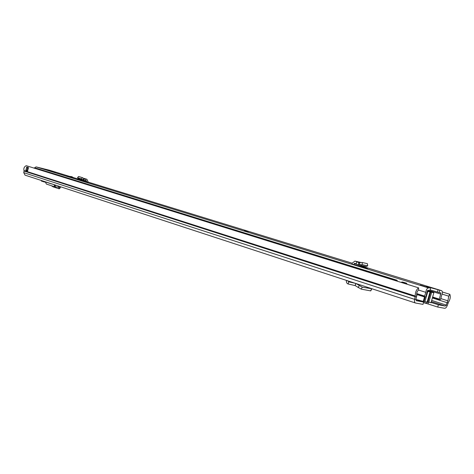 <?xml version="1.0" encoding="UTF-8"?>
<svg xmlns="http://www.w3.org/2000/svg" width="474" height="474" viewBox="0 0 474 474"><rect width="100%" height="100%" fill="white"/><g stroke="black" fill="none" stroke-linecap="round" stroke-linejoin="round"><path stroke-width="0.71" d="M346.488 280.412L346.441 280.608C346.204 282.344 346.784 283.476 348.189 283.997L355.127 285.579L361.218 289.128L362.278 287.197L356.021 283.535M362.278 287.197L372.031 288.779M361.218 289.128L370.55 290.876L371.598 288.968M370.792 290.432L370.55 290.876M418.589 287.842L26.289 165.687C24.251 166.647 23.493 168.282 24.008 170.581L24.038 171.037L415.224 296.724L416.533 296.76L416.676 294.739C416.616 292.701 417.25 291.137 418.583 290.041L418.589 287.842C416.273 289.738 415.165 292.464 415.277 296.001L414.608 299.349C414.229 301.328 414.519 302.548 415.485 303.01L423.004 304.379L423.661 302.062L416.178 300.664M425.771 303.247L437.733 307.051L444.618 308.296C445.667 308.307 446.549 307.359 447.278 305.452L448.41 302.382C450.253 299.42 450.727 296.73 449.826 294.301L448.736 296.167L442.189 294.135M437.733 307.051L438.379 304.788L431.097 302.442M438.379 304.788L445.252 306.062L446.206 305.049L447.918 300.83L448.736 296.167M415.882 299.544L423.661 302.062M416.533 296.76L415.917 299.372L416.273 300.694M449.826 294.301L442.432 292.02M24.038 171.037L23.741 172.66L25.027 175.137L415.449 302.999M26.734 167.02L27.403 168.252L26.905 170.279L26.331 170.142L25.679 170.936L26.734 167.02L28.529 167.512L27.445 171.582L25.679 170.936M427.749 302.122L426.28 303.147L424.757 303.141L424.852 302.815M430.564 292.636L429.959 292.174M27.403 168.252L27.853 168.371M27.285 170.373L26.905 170.279M44.402 181.489L44.272 181.986L46.156 182.057M44.272 181.986L41.356 181.032L41.487 180.529M58.415 186.075L58.272 187.1L54.937 186.886L53.971 184.617M55.262 186.946L55.191 185.02M56.708 185.518L55.334 185.405M58.272 187.1L59.025 186.276M60.281 187.71L59.706 186.495M51.328 185.695L53.064 186.821L59.066 188.812L59.475 188.693L58.225 187.094M45.38 182.028L46.405 184.066L54.937 186.886M348.266 280.999L348.645 281.817L355.441 283.345M355.79 283.464L355.103 285.573L355.968 283.517M348.189 283.997L348.645 281.817L353.865 282.83M423.318 301.162L424.005 301.346M431.05 302.608L423.252 301.405L415.905 299.432M428.952 291.374L427.335 290.858M427.252 291.291L430.7 291.729L429 291.202M424.757 298.703L424.07 298.531M427.252 291.332L427.803 291.469L424.905 301.624M427.631 302.134L430.511 292.037M427.856 302.139L430.73 292.037L427.803 291.469M430.73 292.037L431.666 292.257L428.786 302.347M427.465 290.58L431.707 291.848L433.852 292.772L431.666 292.257M367.7 265.89L367.397 263.674L367.7 265.89L365.999 266.512L358.38 264.842L356.081 263.888L356.833 261.808L358.812 262.626L358.38 264.842M367.54 265.849L362.308 264.676L358.634 264.871L358.812 262.626M367.397 263.674L362.166 262.483L362.308 264.676M358.842 262.632L362.166 262.483M361.093 266.815L361.318 266.269L367.628 268.29L362.266 267.111L351.975 264.042L352.301 263.058L354.931 261.097L356.833 261.808M353.758 264.593L354.611 263.289L356.081 263.888M71.918 176.666L66.194 175.961L73.423 177.869L71.918 176.666L66.929 176.156M247.819 231.662L244.311 230.619L247.819 231.662M416.646 294.129L424.751 296.706L424.591 296.084L425.871 292.345C426.126 289.667 427.033 288.198 428.591 287.937L420.201 285.04L426.067 286.883M429.403 287.931L429.551 287.428L426.114 286.699M429.551 287.428L441.608 290.675C442.734 291.546 442.716 293.157 441.567 295.509L440.707 299.23L439.682 299.959L432.454 297.672M34.069 168.11L36.107 166.895L49.468 170.225M41.789 168.572L55.375 172.151L49.883 170.498M41.813 168.489L49.657 170.427M77.173 179.326L81.107 180.233L81.238 179.634M85.462 180.653L85.758 179.119L86.92 179.291L87.951 181.495L87.791 182.212L86.564 181.909L86.481 180.795L83.744 180.404L81.617 178.953L77.718 177.756L78.417 178.769L83.697 180.387M77.203 179.273L86.564 181.909M429.823 290.586L430.463 288.328M424.751 296.706L425.077 297.133L425.936 296.517L427.252 291.356L427.933 290.254L429.805 290.639M439.748 290.278L439.096 292.553L440.921 292.932L439.333 299.13L439.682 299.959M439.096 292.553L430.078 289.869M424.591 296.084L416.693 293.572M49.871 170.539L50.114 170.847M85.178 181.566L81.054 180.517M77.499 177.726L78.566 176.482L77.718 177.756M85.758 179.119L84.295 178.905L82.47 177.673L78.566 176.482M84.295 178.905L83.631 180.339L78.311 178.71M84.319 178.911L83.791 180.416M363.268 266.868L363.143 267.306M361.318 266.269L361.555 265.553M358.54 264.877L365.999 266.512M394.516 280.347L395.269 279.891L35.058 167.98L34.377 168.205M395.269 279.891L397.034 280.264L397.425 281.254M36.848 168.43L35.058 167.98M407.024 284.24L406.645 283.245L404.891 282.877L404.138 283.339M404.891 282.877L401.964 281.971L401.211 282.433M403.759 282.356L401.964 281.971M358.119 287.653L359.179 285.721M445.252 306.062L431.34 301.594M23.741 172.66L414.608 299.349L415.917 299.372M447.278 305.452L431.678 300.403M448.09 303.01L432.377 297.956M447.918 300.83L440.654 298.543M415.277 296.001L24.008 170.581M428.028 303.899L428.49 302.276M427.613 300.415L428.306 300.546M25.762 171.078L25.898 170.551L27.32 171.007M27.557 168.3L26.858 166.961M25.786 170.522L27.285 170.462M27.285 170.533L26.331 170.142M45.611 182.04L54.948 184.943M58.972 187.864L59.908 186.726M346.441 280.608L348.876 281.201M423.774 301.417L425 297.109M417.096 294.591L416.646 296.167M359.618 262.507L359.76 264.699M441.549 290.657L361.395 266.038L441.608 290.675M352.241 263.23L87.838 182.01L352.247 263.224M81.167 179.96L72.848 177.406L81.167 179.96M69.032 176.233L49.326 170.184M428.591 287.937L36.107 166.895M425.871 292.345L418.566 290.052M432.644 297.014L439.333 299.13M440.909 294.141L429.326 290.544M437.419 292.103L438.071 289.827M86.706 181.275L83.999 180.446M82.358 177.632L81.504 178.911M83.886 178.556L83.039 179.836M86.73 179.255L83.543 178.283M361.283 266.376L355.115 265.013M357.538 264.492L354.048 263.716M360.631 262.406L355.494 261.245M244.934 230.773L248.133 231.727M397.011 280.258L36.776 168.406M406.615 283.239L403.694 282.332M370.733 290.9L371.782 288.992M423.519 302.566L426.416 303.099M59.475 188.693L60.405 187.562M423.252 301.405L424.52 296.955M423.987 301.417L425.202 297.145M427.127 302.128L430.013 291.99M430.979 302.845L433.852 292.772M69.044 176.239L49.385 170.196M425.077 297.133L416.652 294.449M429.853 290.651L430.511 288.34M429.456 287.949L429.604 287.44M83.744 180.404L78.417 178.769M86.92 179.291L83.507 178.254M365.887 266.518L358.516 264.877M360.696 262.406L355.376 261.198M245.017 230.868L247.321 231.508M397.034 280.264L36.806 168.412M406.645 283.245L403.718 282.338"/></g></svg>
